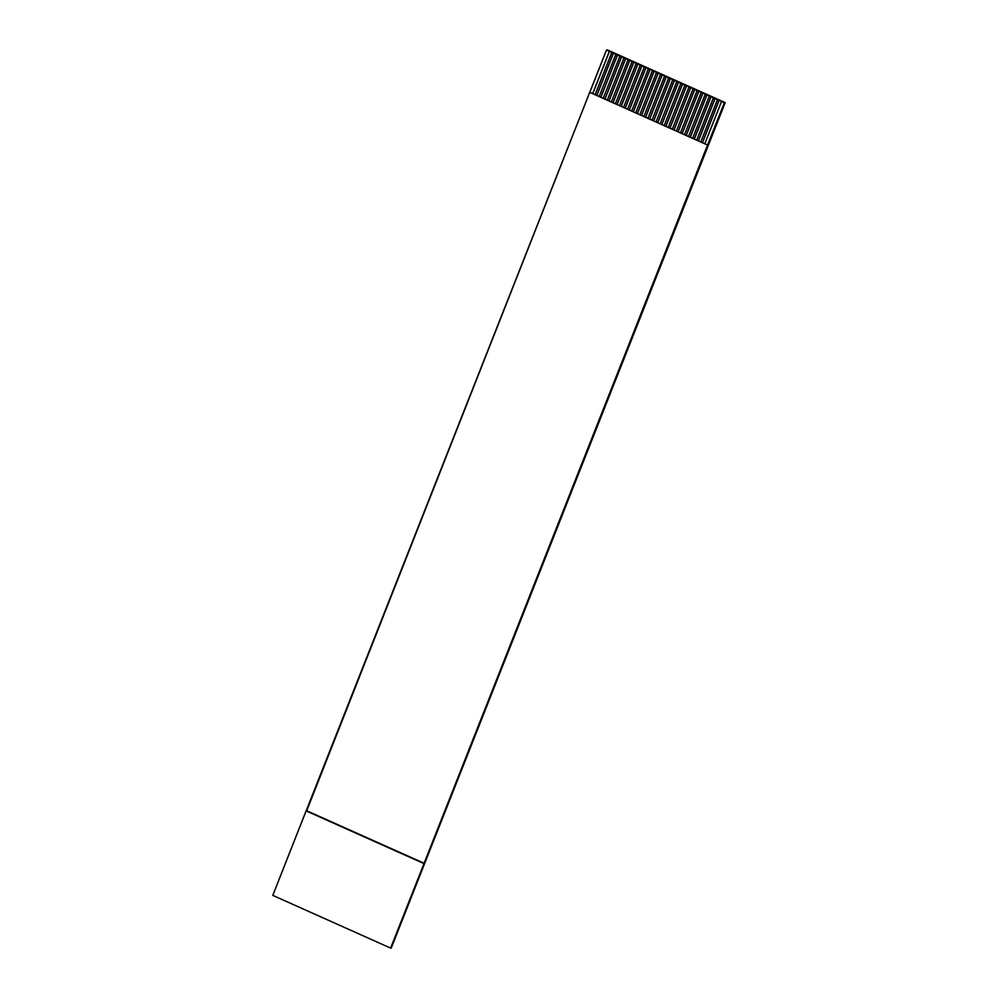 <?xml version="1.0" encoding="UTF-8"?>
<svg xmlns="http://www.w3.org/2000/svg" width="998" height="998" viewBox="0 0 998 998"><rect width="100%" height="100%" fill="white"/><g stroke="black" fill="none" stroke-linecap="round" stroke-linejoin="round"><path stroke-width="1.5" d="M390.63 948.1L424.549 863.47L390.63 948.1L272.791 895.393L589.706 92.34L606.485 50.062L724.585 102.719L606.734 50.012L724.585 102.719L390.63 948.1L707.545 145.047L589.706 92.34L306.71 810.763L424.549 863.47L306.087 810.875L423.925 863.582L306.087 810.875L272.791 895.393L390.63 948.1M391.266 947.988L725.209 102.607L607.37 49.9L725.209 102.607L391.266 947.988M700.771 141.928L702.392 142.664L719.034 100.399L717.412 99.675L700.771 141.928L698.326 140.843L714.98 98.577L713.345 97.854L696.704 140.119L698.326 140.843L694.259 139.021L710.913 96.769L709.291 96.045L692.637 138.298L694.259 139.021L690.204 137.213L706.846 94.947L705.224 94.224L688.57 136.477L690.204 137.213L686.137 135.391L702.779 93.126L701.157 92.402L684.516 134.668L686.137 135.391L682.071 133.57L698.725 91.317L697.091 90.581L680.449 132.846L682.071 133.57L678.016 131.761L694.658 89.496L693.036 88.772L676.382 131.025L678.016 131.761L673.949 129.94L690.591 87.674L688.969 86.951L672.315 129.216L673.949 129.94L669.883 128.118L686.524 85.865L684.902 85.129L668.261 127.395L669.883 128.118L665.816 126.309L682.47 84.044L680.836 83.321L664.194 125.573L665.816 126.309L661.761 124.488L678.403 82.223L676.781 81.499L660.127 123.764L661.761 124.488L657.694 122.667L674.336 80.414L672.714 79.678L656.073 121.943L657.694 122.667L653.628 120.858L670.282 78.593L668.648 77.869L652.006 120.122L653.628 120.858L649.561 119.036L666.215 76.771L664.593 76.048L647.939 118.313L649.561 119.036L645.506 117.215L662.148 74.962L660.526 74.226L643.872 116.492L645.506 117.215L641.44 115.406L658.081 73.141L656.459 72.417L639.818 114.67L641.44 115.406L637.373 113.585L654.027 71.32L652.393 70.596L635.751 112.861L637.373 113.585L633.306 111.764L649.96 69.511L648.338 68.775L631.684 111.04L633.306 111.764L629.251 109.942L645.893 67.689L644.271 66.966L627.617 109.219L629.251 109.942L625.185 108.133L641.826 65.868L640.205 65.144L623.563 107.41L625.185 108.133L621.118 106.312L637.772 64.059L636.138 63.323L619.496 105.588L621.118 106.312L617.063 104.491L633.705 62.238L632.083 61.514L615.429 103.767L617.063 104.491L612.997 102.682L629.638 60.416L628.016 59.693L611.375 101.946L612.997 102.682L608.93 100.86L625.584 58.608L623.95 57.872L607.308 100.137L608.93 100.86L604.863 99.039L621.517 56.786L619.883 56.063L603.241 98.315L604.863 99.039L600.808 97.23L617.45 54.965L615.828 54.241L599.174 96.494L600.808 97.23L596.742 95.409L613.383 53.144L611.762 52.42L595.12 94.685L596.742 95.409L592.675 93.587L609.329 51.335L606.485 50.062L589.83 92.315L592.675 93.587L589.706 92.34L707.545 145.047L724.323 102.769L721.479 101.497L704.825 143.749L707.669 145.022L702.392 142.664L700.771 141.928L717.55 99.65L714.98 98.577L698.326 140.843L700.771 141.928M691.29 187.237L725.209 102.607L691.29 187.237M592.675 93.587L595.12 94.685L611.899 52.395L609.466 51.31L592.675 93.587M592.787 93.637L609.466 51.31L592.787 93.637M596.742 95.409L599.174 96.494L615.966 54.216L613.521 53.119L596.742 95.409M596.854 95.459L613.521 53.119L596.854 95.459M600.808 97.23L603.241 98.315L620.032 56.038L617.587 54.94L600.808 97.23M600.908 97.28L617.587 54.94L600.908 97.28M604.863 99.039L607.308 100.137L624.087 57.847L621.654 56.761L604.863 99.039M604.975 99.089L621.654 56.761L604.975 99.089M608.93 100.86L611.375 101.946L628.154 59.668L625.721 58.57L608.93 100.86M609.042 100.91L625.721 58.57L609.042 100.91M612.997 102.682L615.429 103.767L632.221 61.489L629.775 60.391L612.997 102.682M613.109 102.732L629.775 60.391L613.109 102.732M617.063 104.491L619.496 105.588L636.287 63.298L633.842 62.213L617.063 104.491M617.163 104.54L633.842 62.213L617.163 104.54M621.118 106.312L623.563 107.41L640.342 65.12L637.909 64.034L621.118 106.312M621.23 106.362L637.909 64.034L621.23 106.362M625.185 108.133L627.617 109.219L644.409 66.941L641.976 65.843L625.185 108.133M625.297 108.183L641.976 65.843L625.297 108.183M629.251 109.942L631.684 111.04L648.475 68.75L646.03 67.664L629.251 109.942M629.364 109.992L646.03 67.664L629.364 109.992M633.306 111.764L635.751 112.861L652.542 70.571L650.097 69.486L633.306 111.764M633.418 111.813L650.097 69.486L633.418 111.813M637.373 113.585L639.818 114.67L656.597 72.392L654.164 71.295L637.373 113.585M637.485 113.635L654.164 71.295L637.485 113.635M641.44 115.406L643.872 116.492L660.664 74.201L658.231 73.116L641.44 115.406M641.552 115.444L658.231 73.116L641.552 115.444M645.506 117.215L647.939 118.313L664.73 76.023L662.285 74.937L645.506 117.215M645.619 117.265L662.285 74.937L645.619 117.265M649.561 119.036L652.006 120.122L668.785 77.844L666.352 76.746L649.561 119.036M649.673 119.086L666.352 76.746L649.673 119.086M653.628 120.858L656.073 121.943L672.852 79.653L670.419 78.568L653.628 120.858M653.74 120.908L670.419 78.568L653.74 120.908M657.694 122.667L660.127 123.764L676.918 81.474L674.473 80.389L657.694 122.667M657.807 122.717L674.473 80.389L657.807 122.717M661.761 124.488L664.194 125.573L680.985 83.296L678.54 82.198L661.761 124.488M661.861 124.538L678.54 82.198L661.861 124.538M665.816 126.309L668.261 127.395L685.04 85.104L682.607 84.019L665.816 126.309M665.928 126.359L682.607 84.019L665.928 126.359M669.883 128.118L672.315 129.216L689.107 86.926L686.674 85.84L669.883 128.118M669.995 128.168L686.674 85.84L669.995 128.168M673.949 129.94L676.382 131.025L693.173 88.747L690.728 87.649L673.949 129.94M674.062 129.99L690.728 87.649L674.062 129.99M678.016 131.761L680.449 132.846L697.24 90.556L694.795 89.471L678.016 131.761M678.116 131.811L694.795 89.471L678.116 131.811M682.071 133.57L684.516 134.668L701.295 92.377L698.862 91.292L682.071 133.57M682.183 133.62L698.862 91.292L682.183 133.62M686.137 135.391L688.57 136.477L705.361 94.199L702.929 93.101L686.137 135.391M686.25 135.441L702.929 93.101L686.25 135.441M690.204 137.213L692.637 138.298L709.428 96.02L706.983 94.922L690.204 137.213M690.317 137.262L706.983 94.922L690.317 137.262M694.259 139.021L696.704 140.119L713.483 97.829L711.05 96.744L694.259 139.021M694.371 139.071L711.05 96.744L694.371 139.071M698.438 140.893L715.117 98.553L698.438 140.893M702.392 142.664L704.825 143.749L721.616 101.472L719.171 100.374L702.392 142.664M702.505 142.714L719.171 100.374L702.505 142.714"/></g></svg>
